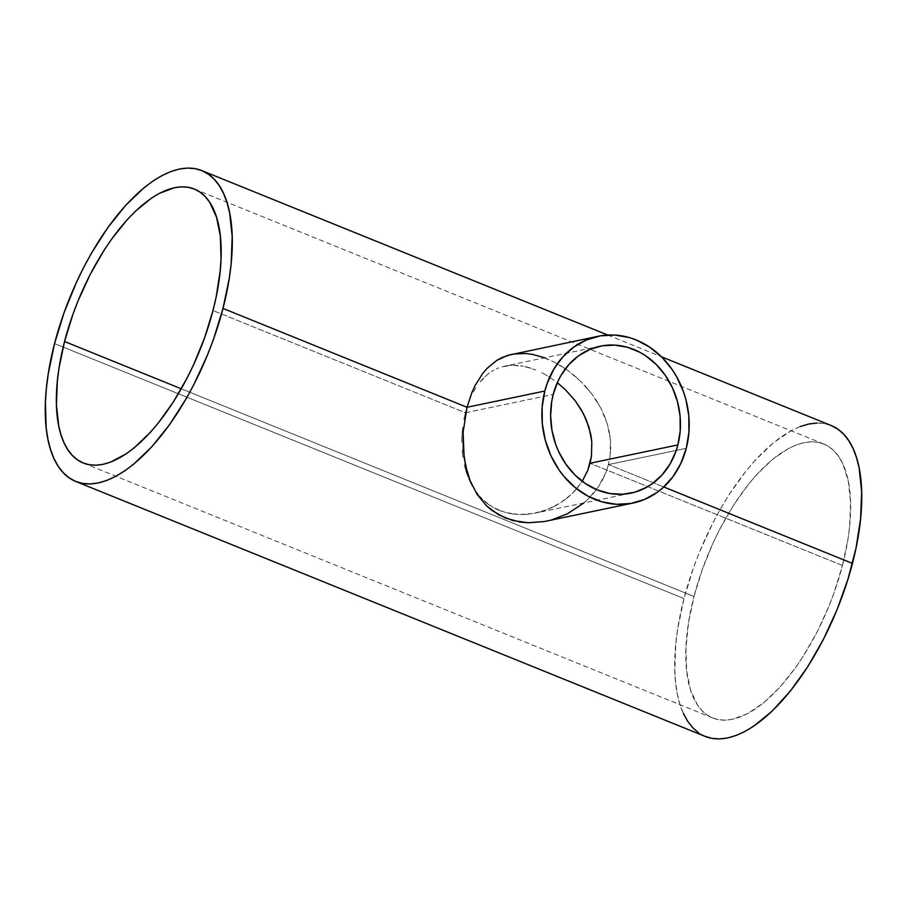 <?xml version="1.0" encoding="UTF-8"?>
<svg xmlns="http://www.w3.org/2000/svg" width="907" height="907" viewBox="0 0 907 907"><rect width="100%" height="100%" fill="white"/><g stroke="black" fill="none" stroke-linecap="round" stroke-linejoin="round"><path stroke-width="0.68" stroke-dasharray="4.54 3.4" d="M465.404 412.764L553.213 394.432L465.404 412.764L467.422 405.928L465.404 412.764L212.998 310.523L465.404 412.764L463.806 419.93L465.404 412.764M469.849 399.443L467.422 405.928L469.849 399.443M475.835 387.856L472.683 393.366L475.835 387.856M483.114 378.48L479.304 382.901L487.206 374.67L483.114 378.48M489.349 373.004L487.206 374.67L489.349 373.004M493.839 370.147L491.56 371.496L493.839 370.147M498.635 367.913L496.197 368.956L498.635 367.913M506.31 365.816L501.129 367.052L511.741 365.249L506.31 365.816M517.466 365.374L511.741 365.249L523.362 366.19L517.466 365.374M529.439 367.709L523.362 366.19L535.674 369.92L529.439 367.709M541.876 372.754L548.032 376.19L541.876 372.754M554.109 380.237L548.032 376.19L554.109 380.237M608.45 464.565L686.27 448.33L608.45 464.565L605.91 472.468L608.45 464.565L663.788 486.98L608.45 464.565L610.048 456.47L608.45 464.565M602.475 480.007L605.91 472.468L598.257 487.048L602.475 480.007M593.291 493.567L598.257 487.048L587.623 499.587L593.291 493.567M546.536 521.106L556.048 518.532L567.465 513.77L581.353 504.995L587.623 499.587L583.813 502.988M842.456 565.492A147.807 65.723 -67.9 0 0 823.726 443.988A147.807 65.723 -67.9 0 0 694.002 596.477L181.287 388.797L694.002 596.477A147.807 65.723 -67.9 0 0 712.743 717.981A147.807 65.723 -67.9 0 0 842.456 565.492L590.06 463.25L842.456 565.492L848.011 538.803L849.644 526.003L850.562 502.104L848.306 481.243L842.977 464.214L839.213 457.355L834.769 451.675L829.69 447.253L824.01 444.101L817.797 442.287L811.107 441.8L804.01 442.65L796.561 444.827L788.841 448.33L772.877 459.101L756.733 474.565L748.797 483.873L733.548 505.199L719.636 529.439L713.344 542.363L702.403 569.188L694.002 596.477L688.447 623.166L685.964 648.233L686.633 670.715L690.442 689.762L697.245 704.614L701.689 710.283L706.768 714.716L712.448 717.856L718.661 719.682L725.351 720.169L732.459 719.319L747.617 713.639L763.581 702.857L779.725 687.393L795.416 667.847L802.91 656.77L816.833 632.53L828.873 606.318L834.055 592.77L842.456 565.492M831.197 425.53A167.727 74.578 -67.9 0 0 684.003 598.563L54.545 343.594L684.003 598.563A167.727 74.578 -67.9 0 0 705.261 736.439L698.492 732.731M552.136 519.734L544.211 521.559M610.706 448.296L610.048 456.47L610.445 440.031L610.706 448.296M609.277 431.789L610.445 440.031L607.259 423.728L609.277 431.789M604.436 415.848L607.259 423.728L600.865 408.184L604.436 415.848M596.647 400.883L600.865 408.184L591.806 393.921L596.647 400.883M586.387 387.3L591.806 393.921L580.525 381.155L586.387 387.3M574.278 375.521L580.525 381.155L567.669 370.362L574.278 375.521M560.764 365.77L567.669 370.362L553.78 361.87L560.764 365.77M544.563 357.8L553.78 361.87L539.676 356.145L532.772 354.433L519.598 353.356L511.718 354.32M511.786 354.308L513.419 354.002M462.649 427.299L461.98 434.736L462.649 427.299M461.776 442.242L461.98 434.736L461.776 442.242M462.831 456.981L462.06 449.691L462.831 456.981M465.881 470.971L464.101 464.089L468.159 477.501L465.881 470.971M470.971 483.703L468.159 477.501L474.338 489.531L470.971 483.703M478.227 494.859L474.338 489.531L482.66 499.644L478.227 494.859M487.66 503.895L482.66 499.644L493.215 507.512L487.66 503.895M499.19 510.392L493.215 507.512L505.584 512.534L499.19 510.392M512.353 513.929L505.584 512.534L519.28 514.53L512.353 513.929M526.332 514.382L519.28 514.53L533.441 513.475L526.332 514.382M540.425 511.865L533.441 513.475L547.272 509.575L540.425 511.865M553.928 506.605L547.272 509.575L560.243 503.034L553.928 506.605M566.172 498.873L560.243 503.034L571.693 494.111L566.172 498.873M576.693 488.805L571.693 494.111L581.07 483.057L576.693 488.805M582.226 481.288L581.07 483.057L582.226 481.288M683.413 713.48L679.967 704.41L677.37 694.161L675.647 682.812L674.808 670.488L675.84 643.369L677.699 628.846L684.003 598.563L693.538 567.601L699.41 552.238L713.083 522.489L720.748 508.396L728.877 494.995L746.178 470.79L755.191 460.234L773.501 442.684L791.618 430.451L800.371 426.494M816.89 423.047L824.474 423.592L831.526 425.666M600.196 346.191L504.814 366.099M823.726 443.988L194.257 189.019M607.792 335.034L661.441 356.768M712.743 717.981L83.274 463.012M630.875 493.17L535.493 513.079"/><path stroke-width="1.36" d="M553.213 394.432A75.077 64.442 -101.8 0 1 600.196 346.191A75.077 64.442 -101.8 0 1 677.869 444.929L590.06 463.25L591.466 456.119L591.806 441.63L590.774 434.362L586.523 420.315L581.58 410.304L575.389 400.996L565.446 389.749L557.306 382.641L565.446 389.749L575.389 400.996L583.371 413.569L589.006 427.265L591.806 441.63L591.466 456.119L587.815 470.211L582.226 481.288L587.815 470.211L590.06 463.25L677.869 444.929A75.077 64.442 -101.8 0 1 630.875 493.17A75.077 64.442 -101.8 0 1 553.213 394.432L557.952 381.212L561.172 375.124L569.143 364.285L578.893 355.589L590.049 349.342L602.18 345.805L614.833 345.113L627.519 347.279L639.73 352.222L645.523 355.691L656.18 364.421L665.273 375.283L672.461 387.845L677.461 401.631L680.08 416.109L680.216 430.734L677.869 444.929L675.783 451.686L669.91 464.237L661.94 475.064L652.19 483.771L646.759 487.218L635.059 492.127L622.599 494.258L609.878 493.521L597.373 489.939L585.559 483.669L574.902 474.928L565.798 464.078L558.621 451.516L555.832 444.736L552 430.53L550.617 415.916L551.728 401.438L553.213 394.432M544.211 521.559L632.95 503.068A85.19 73.127 -101.8 0 1 544.812 391.03L467.003 407.277L463.114 432.208L463.216 449.18L465.529 465.518L470.132 480.744L477.139 494.383L486.583 505.868L498.567 514.791L512.602 520.493L528.146 522.761L544.211 521.559L528.146 522.761L520.278 522.069L505.346 518.056L492.263 510.686L486.583 505.868L477.139 494.383L470.132 480.744L467.547 473.329L464.089 457.445L463.114 432.208L467.003 407.277L222.997 308.437A167.727 74.578 112.1 0 1 75.803 481.47A167.727 74.578 112.1 0 1 54.545 343.594A167.727 74.578 112.1 0 1 201.739 170.561A167.727 74.578 112.1 0 1 222.997 308.437L467.003 407.277L472.048 392.164L475.257 385.26L482.773 373.378L487.093 368.367L496.685 360.453L501.945 357.562L511.786 354.308M598.132 336.282L507.546 355.397L496.685 360.453L487.093 368.367L482.773 373.378L475.257 385.26L472.048 392.164L467.003 407.277L544.812 391.03A85.19 73.127 -101.8 0 1 598.132 336.282A85.19 73.127 -101.8 0 1 686.27 448.33A85.19 73.127 -101.8 0 1 632.95 503.068M64.544 341.508A147.807 65.723 112.1 0 1 194.257 189.019A147.807 65.723 112.1 0 1 212.998 310.523A147.807 65.723 112.1 0 1 83.274 463.012A147.807 65.723 112.1 0 1 64.544 341.508L181.287 388.797L64.544 341.508L58.989 368.197L57.356 380.997L56.438 404.896L58.694 425.757L60.984 434.793L64.023 442.786L67.787 449.645L72.231 455.325L77.31 459.747L82.991 462.899L89.203 464.713L95.893 465.2L102.99 464.35L110.439 462.173L126.084 453.897L134.123 447.899L150.267 432.435L158.203 423.127L173.452 401.801L187.364 377.561L193.656 364.637L204.597 337.812L212.998 310.523L216.149 297.043L220.186 271.034L221.036 258.767L220.367 236.285L216.558 217.238L209.755 202.386L205.311 196.717L200.232 192.284L194.552 189.144L188.339 187.318L181.649 186.831L174.541 187.681L159.383 193.361L151.458 198.134L135.336 211.32L127.275 219.607L111.584 239.153L104.09 250.23L90.167 274.47L78.127 300.682L72.945 314.23L64.544 341.508M75.803 481.47L705.261 736.439A167.727 74.578 -67.9 0 0 852.455 563.406L663.788 486.98L852.455 563.406A167.727 74.578 -67.9 0 0 831.197 425.53L661.441 356.768M583.813 502.988L567.465 513.77L552.136 519.734M513.419 354.002L526.083 353.503L532.772 354.433L544.563 357.8M800.371 426.494L808.829 424.011L816.89 423.047M831.526 425.666L837.966 429.226L843.737 434.26L848.782 440.7L853.045 448.489L856.491 457.559L859.099 467.808L861.65 491.481L860.618 518.589L856.027 548.1L848.079 578.87L837.048 609.731L823.375 639.48L807.581 666.974L790.28 691.168L772.129 711.133L753.83 726.099L744.851 731.507L736.087 735.475L727.629 737.958L719.568 738.922L711.984 738.366L704.932 736.303M698.492 732.731L692.721 727.709L687.676 721.269L683.413 713.48M222.997 308.437L213.462 339.399L207.59 354.762L193.917 384.511L186.252 398.604L169.62 424.578L151.809 446.766L133.499 464.316L124.372 471.13L115.382 476.549L106.629 480.506L98.171 482.989L90.11 483.953L82.526 483.408L75.474 481.334L69.034 477.774L63.263 472.74L58.218 466.3L53.955 458.511L50.509 449.441L47.901 439.192L46.178 427.843L45.418 402.334L46.382 388.411L48.241 373.888L54.545 343.594L64.08 312.632L76.483 282.19L83.625 267.52L91.29 253.427L107.922 227.453L125.733 205.265L144.043 187.715L153.17 180.901L162.149 175.493L170.913 171.525L179.371 169.042L187.432 168.078L195.016 168.634L202.068 170.697L208.508 174.269L214.279 179.291L219.324 185.731L223.587 193.52L227.033 202.59L229.63 212.839L232.192 236.512L231.16 263.631L229.301 278.154L222.997 308.437M686.27 448.33L688.935 432.22L688.776 415.633L685.805 399.205L683.288 391.246L676.35 376.224L671.974 369.296L661.657 356.973L649.559 347.064L636.158 339.944L629.129 337.517L614.742 335.057L600.389 335.851L586.614 339.876L573.95 346.95L562.884 356.825L553.848 369.115L547.17 383.355L544.812 391.03L542.148 407.141L542.307 423.728L545.277 440.156L550.946 455.802L559.097 470.053L564.018 476.492L575.276 487.66L588.087 496.22L601.953 501.832L616.341 504.292L630.694 503.498L644.469 499.485L657.133 492.41L662.892 487.796L672.994 476.663L680.885 463.33L686.27 448.33M201.751 170.573L607.792 335.034"/></g></svg>
